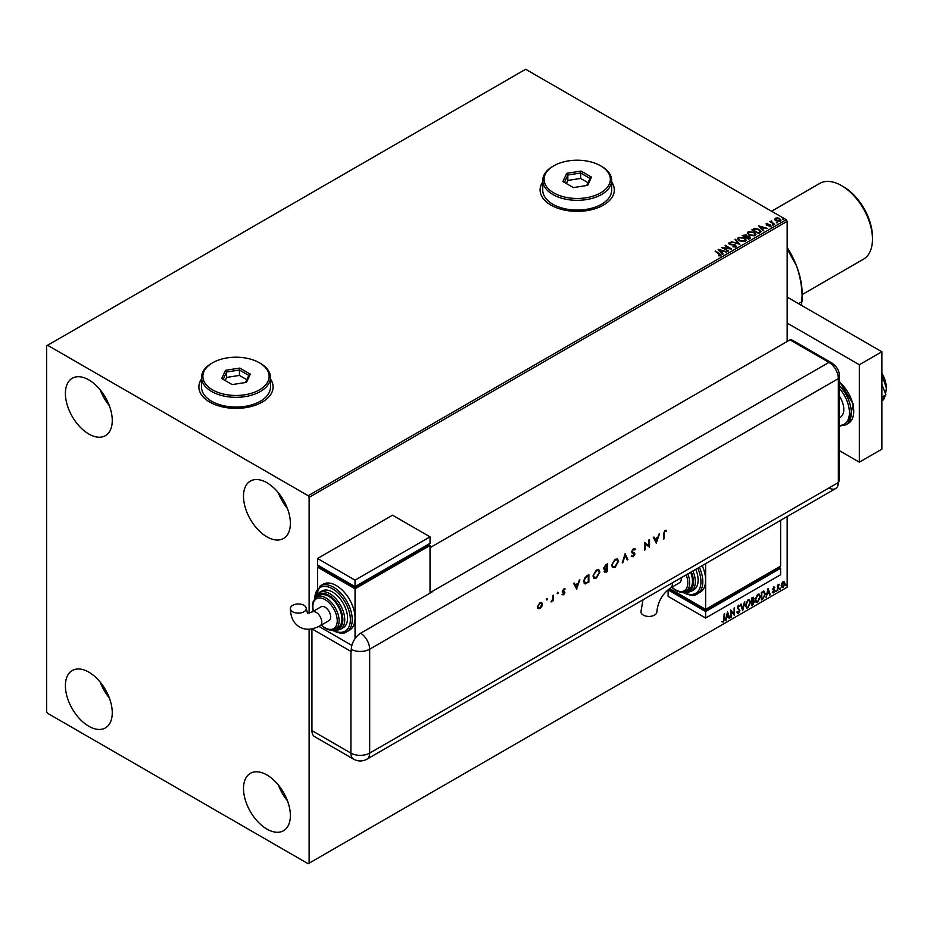 <?xml version="1.0" encoding="UTF-8"?>
<svg xmlns="http://www.w3.org/2000/svg" width="933" height="933" viewBox="0 0 933 933"><rect width="100%" height="100%" fill="white"/><g stroke="black" fill="none" stroke-linecap="round" stroke-linejoin="round"><path stroke-width="1.4" d="M201.528 378.985A37.122 21.436 0 0 0 198.881 386.938A37.122 21.436 0 0 0 209.75 402.1A37.122 21.436 0 0 0 250.207 406.741A37.122 21.436 0 0 0 273.112 386.938A37.122 21.436 0 0 0 270.465 378.985M201.528 379.206A37.122 21.436 0 0 0 198.881 387.055M542.738 181.993A37.122 21.436 0 0 0 540.09 189.947A37.122 21.436 0 0 0 550.96 205.108A37.122 21.436 0 0 0 591.405 209.75A37.122 21.436 0 0 0 614.322 189.947A37.122 21.436 0 0 0 611.675 181.993M542.738 182.215A37.122 21.436 0 0 0 540.09 190.064M266.931 829.099A33.145 19.138 60 0 1 245.286 799.896A33.145 19.138 60 0 1 250.359 773.34A33.145 19.138 60 0 1 266.931 774.985A33.145 19.138 60 0 1 288.589 804.188A33.145 19.138 60 0 1 283.504 830.743A33.145 19.138 60 0 1 266.931 829.099M287.411 800.712A33.145 19.138 60 0 1 278.326 784.968M88.833 434.032A33.145 19.138 60 0 1 67.176 404.817A33.145 19.138 60 0 1 72.261 378.262A33.145 19.138 60 0 1 88.833 379.906A33.145 19.138 60 0 1 110.479 409.109A33.145 19.138 60 0 1 105.406 435.664A33.145 19.138 60 0 1 88.833 434.032M109.313 405.633A33.145 19.138 60 0 1 100.228 389.901M266.931 536.848A33.145 19.138 60 0 1 245.286 507.645A33.145 19.138 60 0 1 250.359 481.09A33.145 19.138 60 0 1 266.931 482.734A33.145 19.138 60 0 1 288.589 511.937A33.145 19.138 60 0 1 283.504 538.493A33.145 19.138 60 0 1 266.931 536.848M287.411 508.462A33.145 19.138 60 0 1 278.326 492.717M88.833 726.271A33.145 19.138 60 0 1 67.176 697.068A33.145 19.138 60 0 1 72.261 670.512A33.145 19.138 60 0 1 88.833 672.157A33.145 19.138 60 0 1 110.479 701.359A33.145 19.138 60 0 1 105.406 727.915A33.145 19.138 60 0 1 88.833 726.271M109.313 697.884A33.145 19.138 60 0 1 100.228 682.14M787.172 341.49L787.172 221.343L309.115 497.347L308.182 495.726L786.239 219.71L525.652 69.264L46.65 345.816L46.65 711.657L47.583 713.29L308.182 863.736L309.115 863.188L309.115 629.204M783.953 581.586L784.525 583.37L783.055 587.498L781.201 585.714L781.691 583.475L783.055 581.772L784.42 581.9L784.91 583.58L783.055 587.498L781.959 587.603M783.055 581.772L784.035 581.679M777.329 590.706L777.329 585.166L777.842 585.691L779.102 584.245L777.329 590.706M773.83 587.09L774.81 587.312L773.375 588.781L774.81 590.659L773.749 592.875L772.711 592.723L774.308 590.986L772.874 589.096L773.83 587.09L774.81 587.312L774.168 587.685M774.518 587.965L773.492 587.533L773.375 588.781M773.002 588.56L774.81 590.659M774.437 590.449L773.749 592.875L772.711 592.723M772.99 592.047L773.69 592.222M774.18 590.519L773.037 589.854M763.824 591.207L765.305 593.959L762.786 599.103L761.27 599.977L761.27 592.408L764.384 591.335M752.441 597.505L753.946 598.508L753.328 600.479L754.365 601.808L752.814 604.864L751.508 605.61L751.508 598.041L753.491 597.295M753.281 597.225L752.954 600.257L753.887 600.572M742.68 610.718L740.569 604.351L741.117 604.036L742.715 608.864L744.861 601.878L742.68 610.718M731.239 617.319L730.726 610.03L734.014 613.797L734.516 607.85L734.516 615.43L731.239 611.686L730.726 617.18M724.078 618.917L724.591 613.576L724.591 618.696L723.39 622.043L722.154 621.891L723.378 621.273L724.078 618.917M724.218 613.797L723.39 622.043L722.154 621.891M309.115 863.188L787.172 587.184L787.172 516.555M309.115 613.214L309.115 497.347M727.53 611.885L729.723 618.194L729.174 618.509L728.498 616.468L726.655 617.541L725.431 620.667L727.53 611.885M739.426 606.567L738.166 605.89L739.041 606.357L738.166 605.89L737.502 607.231L739.519 610.24L738.516 613.308L737.035 612.503L737.443 611.885L738.481 612.561L739.391 610.742L737.373 607.768L738.551 605.33L739.811 605.879L739.426 606.567L738.539 606.112L737.875 607.453L739.904 610.462L738.516 613.308L737.035 612.503M737.443 611.885L738.481 612.561M738.551 605.33L739.811 605.879L739.134 606.193M745.455 605.354L747.939 599.907L749.467 599.767L750.494 602.403L747.986 607.85L746.493 607.966L745.455 605.354M755.205 599.721L757.701 594.274L759.217 594.134L760.255 596.77L757.736 602.217L756.243 602.333L755.205 599.721M768.081 588.466L770.261 594.788L769.713 595.102L769.049 593.061L767.206 594.123L765.981 597.26L768.081 588.466M775.731 591.09L776.151 590.216L776.151 591.487L775.358 590.881M776.151 590.216L775.778 591.265M779.603 588.863L780.023 587.988L780.023 589.248L779.23 588.641M780.023 587.988L779.65 589.026M785.913 585.213L786.332 584.338L786.332 585.609L785.539 585.003M786.332 584.338L785.959 585.388M774.798 219.442L775.358 218.194L777.516 217.867L779.708 218.567L780.326 221.063L776.011 220.701L774.798 219.442L775.358 218.194L777.516 217.867M780.968 220.165L780.326 221.063M774.518 224.317L769.725 221.553L770.938 221.669L771.568 220.573L771.848 222.101L774.518 224.317M770.098 221.762L770.938 222.101L771.568 220.573M771.533 221.086L771.848 222.532L774.647 224.235M766.436 225.226L766.145 223.523L767.801 223.349L766.926 224.491L770.693 225.016L771.02 226.439L769.328 226.661L770.215 225.331L766.436 224.795L766.145 223.523L766.436 224.795M766.763 223.838L767.474 224.678M767.474 225.11L770.693 225.016L771.02 226.439M769.177 226.672L770.366 226.567L770.215 225.331M759.975 232.714L758.459 233.588L751.893 229.81L754.68 228.468L759.299 229.413L761.048 231.454L759.975 232.714M748.698 239.221L742.132 235.443L746.202 234.964L746.983 236.131L749.689 236.504L750.004 238.463L748.698 239.221M746.995 235.956L746.983 236.562L749.689 236.504M750.61 237.658L750.004 238.463M739.857 244.329L731.192 241.752L738.318 243.385L734.936 239.594L735.484 239.28L739.857 244.329M728.416 250.93L721.361 247.432L729.524 248.365L725.139 245.251L731.705 249.041L723.541 248.108L728.416 250.93M718.503 255.829L720.066 255.176L715.214 250.977L719.646 253.543L720.742 255.56L718.748 255.84L720.218 255.047M721.186 254.954L720.742 255.56M308.182 495.726L47.583 345.268M718.153 249.274L726.912 251.805L723.576 251.292L721.734 252.365L723.168 253.963L722.62 254.277L718.153 249.274M735.869 246.825L732.965 246.848L735.157 246.464L734.959 245.286L729.361 244.388L729 242.825L731.379 242.732L729.676 243.21L729.839 244.073L735.484 245.006L735.869 246.825L736.347 246.137M733.035 246.872L735.157 246.895L734.959 245.286M728.591 243.431L731.379 242.732M729.676 243.21L729.839 244.504L730.994 244.388M739.391 240.842L737.583 238.615L738.4 237.402L744.406 237.915L746.178 240.143L745.339 241.355L739.391 240.842M749.141 235.209L747.345 232.982L748.161 231.769L754.156 232.282L755.928 234.51L755.1 235.722L749.141 235.209M758.704 225.868L767.451 228.398L764.127 227.885L762.284 228.947L763.719 230.556L763.159 230.871L758.704 225.868M772.466 224.97L773.422 225.04M776.326 222.742L777.294 222.812M782.635 219.092L783.603 219.162M786.239 219.71L787.172 221.343M614.322 190.064A37.122 21.436 0 0 0 611.675 182.215M273.112 387.055A37.122 21.436 0 0 0 270.465 379.206M715.214 251.409L719.646 253.974L720.742 255.992M718.597 249.764L726.41 252.097M722.912 254.114L721.734 252.365M719.786 250.172L721.279 252.283L722.69 251.035L719.786 250.172L721.279 251.852L722.69 251.035M722.142 247.886L729.524 248.365M725.139 245.682L730.924 249.018M728.043 251.152L723.541 248.108M735.157 246.895L734.959 245.717L735.157 246.895M729.676 243.653L729.839 244.504L729.676 243.653M730.994 244.819L732.265 244.411M732.265 244.843L735.484 245.006M735.484 245.437L735.869 247.257M731.752 241.869L738.318 243.385M735.192 239.874L735.484 239.28M735.484 239.711L739.507 244.224M737.606 238.836L738.4 237.402M738.4 237.833L744.406 237.915M744.406 238.347L746.155 240.364M738.47 239L739.892 240.982L744.651 241.414L745.315 240.178M743.893 238.207L739.099 237.775L738.446 238.766L739.892 240.551L744.651 240.982L745.339 239.956L743.893 238.207M742.505 235.652L746.202 234.964M746.202 235.396L746.983 236.562M749.689 236.935L750.575 237.868M746.085 237.134L748.523 238.976L749.187 236.795L746.085 237.134L748.523 238.545L749.187 236.795M743.309 235.536L745.42 237.18L745.712 235.268L743.309 235.536L745.42 236.749L745.712 235.268M747.368 233.203L748.161 231.769M748.161 232.2L754.156 232.282M754.156 232.714L755.917 234.731M748.231 233.367L749.642 235.349L754.412 235.781L755.065 234.545M753.654 232.574L748.849 232.142L748.208 233.133L749.642 234.918L754.412 235.349L755.089 234.323L753.654 232.574M752.266 230.019L754.68 228.468M754.68 228.9L759.299 229.413M759.299 229.845L761.025 231.664M760.01 232.154L758.786 229.705L755.042 228.982L753.071 229.903L758.284 233.343L760.127 231.489M753.071 229.903L758.284 232.912L760.15 231.699M759.147 226.357L766.961 228.678M763.462 230.708L762.284 228.947M760.325 226.766L761.829 228.877L763.241 227.629L760.325 226.766L761.829 228.433L763.241 227.629M766.145 223.955L767.801 223.78M766.763 224.27L766.926 224.923L766.763 224.27M770.693 225.459L771.02 226.871M770.366 226.567L770.215 225.763L770.366 226.567M770.938 222.101L771.02 221.133M771.533 221.518L771.848 222.532L771.533 221.518M774.798 219.873L775.358 218.625M777.516 218.299L779.708 218.567M779.708 218.998L780.944 220.375M775.953 218.963L776.513 220.853L779.731 221.156L780.151 220.27M775.556 219.395L775.953 218.532L776.513 220.421L780.186 220.491M779.731 221.156L779.207 218.858L775.953 218.532M723.017 621.833L721.769 621.67M727.448 612.235L729.723 618.194M726.655 617.541L728.498 616.468M726.282 617.319L725.979 620.352M727.577 613.681L726.492 616.421L728.276 615.815L727.577 613.681L726.865 616.631M730.726 610.077L734.014 613.797M734.143 608.071L734.143 615.174M730.854 617.11L731.239 611.686M738.143 613.098L737.49 613.238M737.07 611.675L738.096 612.34L737.07 611.675M738.178 605.109L739.437 605.657M740.86 604.187L742.715 608.864M744.371 602.158L742.47 610.089M749.269 599.674L750.494 602.403M750.12 602.193L747.986 607.85M747.613 607.628L746.307 607.838M748.989 600.514L747.59 600.455L745.584 604.852L746.61 607.033M749.992 602.695L749.176 600.595L747.963 600.665L745.957 605.062L746.785 607.161L747.963 607.08L749.992 602.695M752.954 600.257L754.365 601.808M753.992 601.598L752.814 604.864M752.441 604.642L751.508 605.179M753.864 602.1L752.698 600.992L753.491 601.89L752.698 600.992L751.636 601.517L752.01 604.549L753.864 602.1L753.071 601.214L752.01 601.727L752.01 604.549M753.444 598.811L751.636 598.31L752.01 600.957L753.444 598.811L752.01 598.52L752.01 600.957M759.03 594.041L760.255 596.77M759.882 596.56L757.736 602.217M757.363 601.995L756.068 602.205M758.751 594.881L757.351 594.811L755.333 599.208L756.36 601.4M759.754 597.062L758.937 594.962L757.724 595.032L755.718 599.429L756.546 601.528L757.724 601.447L759.754 597.062M763.451 590.986L764.932 593.738L762.786 599.103M762.413 598.881L761.27 599.546M763.882 592.093L761.398 592.677L761.771 598.916L763.66 597.633L764.803 594.251L763.556 592.07L761.771 592.887L761.771 598.916M767.999 588.828L770.261 594.788M767.206 594.123L769.049 593.061M766.821 593.913L766.529 596.945M768.116 590.274L767.043 593.015L768.827 592.408L768.116 590.274L767.416 593.225M773.457 586.869L774.437 587.102M774.133 587.743L773.492 587.533L774.133 587.743M773.632 589.271L774.273 589.679M773.375 592.653L772.337 592.502M772.617 591.825L773.317 592.012M772.664 589.644L773.644 590.262M777.469 585.096L777.842 585.691M778.623 584.338L778.857 584.968M777.912 586.612L778.227 584.804M777.539 586.39L777.842 590.414M782.682 587.277L781.772 587.475M783.615 582.32L782.682 582.227L781.329 585.213L782.682 586.6M781.329 585.213L783.055 586.822L782.087 586.74M783.055 586.822L784.396 583.871L783.055 582.449L781.702 585.434M783.44 582.18L782.682 582.227M839.268 395.907A17.237 9.948 60 0 1 840.225 417.343L839.268 417.902M839.268 450.581L859.351 462.173L859.351 364.756L787.172 323.086M859.351 462.173L881.848 449.181L881.848 351.764L787.172 297.102M859.351 364.756L881.848 351.764M881.848 384.326L885.918 394.811L881.848 397.166M885.918 394.811L881.848 400.595M881.848 373.841L883.586 379.731L881.848 380.734M883.586 379.731L886.35 388.14L885.545 393.854M884.799 396.408L883.586 399.732L881.848 400.735M881.848 373.165A21.214 12.246 60 0 1 886.35 388.14A21.214 12.246 60 0 1 886.187 390.635A21.214 12.246 60 0 1 886.163 390.74M430.031 547.683L789.983 339.857L828.982 362.377L789.983 339.857A13.26 7.651 -60 0 1 792.863 340.463L831.863 362.984A13.26 7.651 -60 0 0 828.982 362.377A13.26 7.651 60 0 1 838.359 378.611L838.359 482.524A13.26 7.651 60 0 1 837.333 486.851A13.26 7.651 60 0 1 828.982 487.936M546.551 598.508L547.473 599.044L546.376 599.674L547.473 599.044L546.925 598.729M547.1 598.823L546.925 599.989L546.376 599.674M557.398 592.245L558.319 592.782L557.771 593.726L557.771 592.455M557.946 592.56L557.771 593.726L557.223 593.411M576.746 589.178L573.632 583.405L574.273 583.032L575.241 584.898L578.215 583.183L579.86 579.813L576.582 589.096M599.872 571.999L596.467 577.982L593.971 578.273L592.98 576.023L596.42 570.051L598.881 569.795L599.872 571.999L596.467 577.982M618.556 561.223L615.15 567.206L612.643 567.486L611.651 565.246L615.092 559.275L617.564 559.007L618.556 561.223L615.15 567.206M634.37 554.365L631.513 551.846L633.379 548.709L635.373 549.21L634.825 549.922L633.379 549.49L632.096 551.52L634.953 554.004L633.344 556.698L631.594 556.43L633.402 555.881L634.37 554.365L632.177 553.071M634.778 548.581L635.373 549.21L634.545 549.584M634.825 549.922L633.006 549.269L632.096 551.52M631.723 551.298L634.312 552.896M632.131 555.66L633.402 555.881M656.412 543.193L653.298 537.408L653.94 537.035L654.908 538.912L657.882 537.186L659.526 533.816L656.249 543.099M311.949 628.865L350.925 651.374A13.26 7.651 180 0 0 351.309 651.584L351.309 649.415A13.249 7.651 -60 0 1 360.674 633.192L431.909 592.058A13.26 7.651 -120 0 0 431.536 591.837L828.982 362.377A13.26 7.651 60 0 1 838.359 378.611L838.359 482.524A13.26 7.651 60 0 1 835.606 488.589L366.926 759.182A13.26 7.651 60 0 0 369.666 753.118L838.359 482.524A13.26 7.651 -0 0 0 839.268 479.725L837.333 486.851M664.063 533.723L664.063 538.773L663.48 539.111L663.48 533.991L665.007 530.457L666.594 530.411L664.972 531.25L663.69 533.513L664.063 538.773M648.925 539.939L649.508 539.589L649.508 547.17L645.053 543.787L644.458 550.085L644.458 542.505L648.925 545.887L648.925 539.939M625.11 553.677L627.886 559.648L627.256 560.022L625.075 555.31L622.253 562.902L625.11 553.677M603.978 569.212L604.922 569.422L603.663 568.209L605.762 564.85L607.535 563.835L607.535 571.404L606.252 572.151L604.164 571.474L604.922 569.422L604.141 569.34M604.631 572.524L604.164 571.474M588.478 574.833L588.478 581.97L585.446 583.883L583.475 581.411L586.822 575.789L588.863 574.611L588.863 582.192L584.385 583.72M564.745 588.77L562.576 590.822L564.663 591.907L563.672 594.788L562.447 594.706L564.29 593.003L562.354 591.417L563.765 589.003L565.13 588.956L562.949 591.044L564.885 592.63L563.672 594.788L562.447 594.706M562.844 594.006L563.672 594.111M564.127 592.595L562.587 592.14M553.269 595.161L553.269 600.689L552.686 601.039L552.686 600.222L551.006 601.913L552.581 599.313L553.269 595.161M541.77 606.52L539.939 608.491L538.119 608.631L537.455 607.045L539.939 602.753L541.676 602.543L542.423 604.176L541.77 606.52L539.939 608.491M311.925 730.597L350.925 753.118A13.26 7.651 120 0 0 353.665 759.182L314.678 736.673A13.26 7.651 -60 0 1 311.925 730.597L311.925 628.865M431.536 591.837L430.031 590.974M351.858 645.414L318.911 626.393L351.858 645.414M666.185 530.259L666.244 531.204M664.599 531.029L663.69 533.513M653.73 537.151L654.908 538.912M658.966 534.131L656.097 542.796M657.567 538.154L654.838 539.286L656.377 541.735L657.567 538.154L655.223 539.507L656.377 541.735M649.135 539.81L649.508 547.17M645.053 549.747L645.053 543.787M644.54 542.47L648.925 545.887M634.452 549.7L633.006 549.269L634.452 549.7M631.956 551.904L633.145 552.429L631.956 551.904M634.218 552.837L634.953 554.004M634.58 553.782L633.344 556.698M632.971 556.488L631.221 556.208M631.746 555.438L633.029 555.671L631.746 555.438M632.679 553.176L632.003 552.954M624.97 553.945L627.886 559.648M622.882 562.541L625.075 555.31M614.777 566.984L612.468 567.369M617.366 558.914L618.182 561.001M616.981 559.73L614.742 559.812L611.873 564.687L612.841 566.541M612.246 564.908L613.028 566.669L615.115 566.448L617.961 561.561L617.18 559.823L615.115 560.033L611.873 564.687M607.161 564.045L607.535 571.404M607.161 571.194L604.456 572.384M606.94 564.943L605.727 565.211L603.873 567.661L605.33 568.605L606.94 567.765L606.94 564.943L604.257 567.87L605.33 568.605M606.94 568.535L604.386 570.903L604.992 571.707L604.759 571.113L606.94 570.973L606.94 568.535L604.386 570.903L605.774 571.218M596.094 577.772L593.796 578.145M598.694 569.701L599.499 571.789M598.31 570.506L596.07 570.599L593.19 575.463L594.169 577.317M593.575 575.684L594.356 577.445L596.444 577.224L599.289 572.349L598.508 570.599L596.444 570.821L593.19 575.463M585.073 583.661L584.21 583.603M583.685 580.862L585.796 582.973L588.268 581.749L588.268 575.731L585.271 577.224L583.685 580.862L585.411 582.752M585.796 582.973L584.606 582.74M585.271 577.224L584.058 581.072M588.268 575.731L585.644 577.434M574.075 583.148L575.241 584.898M579.3 580.128L576.431 588.781M577.9 584.151L575.183 585.283L576.711 587.732L577.9 584.151L575.556 585.504L576.711 587.732M563.299 594.566L562.063 594.496M563.45 592.42L562.202 591.919M562.739 591.265L563.462 591.417L562.739 591.265M552.896 595.371L553.269 600.689M552.313 600.001L551.52 601.808M539.566 608.269L537.746 608.409M541.478 602.461L542.423 604.176M542.05 603.954L541.385 606.298M541.082 603.196L539.566 603.219L537.676 606.473L538.434 607.803M538.049 606.695L538.609 607.931L539.939 607.803L541.828 604.514L541.28 603.278L539.939 603.441L537.676 606.473M642.977 599.802L640.948 611.838A7.954 4.595 -0 0 0 643.269 615.08A7.954 4.595 -0 0 0 651.945 616.083A7.954 4.595 -0 0 0 656.855 611.838C657.847 601.75 662.453 593.761 670.699 587.848A7.954 4.595 60 0 0 672.343 584.21A7.954 4.595 60 0 0 672.238 582.915M681.148 577.772A7.954 4.595 60 0 1 681.253 579.066A7.954 4.595 60 0 1 679.609 582.705L670.699 587.848M687.796 573.923A18.555 10.718 60 0 1 685.848 591.347L688.659 589.726A18.555 10.718 -120 0 0 690.607 572.302M692.904 570.973A21.214 12.246 60 0 1 690.921 591.487L693.732 589.866A21.214 12.246 -120 0 0 695.715 569.352M699.353 567.252A26.509 15.313 60 0 1 697.324 593.913L700.135 592.292A26.509 15.313 -120 0 0 705.628 580.151A26.509 15.313 -120 0 0 702.164 565.631M705.628 563.637L705.628 609.377L780.618 566.086L780.618 520.346M780.618 568.244L705.628 611.535L705.628 618.031L780.618 574.74L780.618 568.244L778.74 567.159L778.74 568.244L705.628 610.462L705.628 609.377L669.579 588.56M705.628 610.462L669.999 589.889L669.999 588.805L668.133 589.889L705.628 611.535M705.628 618.031L668.133 596.385L668.133 589.889M292.694 611.803A7.954 4.595 180 0 1 290.361 608.549A7.954 4.595 180 0 1 295.271 604.316A7.954 4.595 180 0 1 303.936 605.307A7.954 4.595 180 0 1 306.269 608.549A7.954 4.595 180 0 1 301.359 612.794A7.954 4.595 180 0 1 292.694 611.803M312.17 611.955L321.069 606.812A7.954 4.595 60 0 1 327.203 608.946A7.954 4.595 60 0 1 330.679 616.946A7.954 4.595 60 0 1 329.022 620.585L320.124 625.728A7.954 4.595 60 0 0 321.768 622.089A7.954 4.595 60 0 0 316.147 612.351A7.954 4.595 60 0 0 312.17 611.955L307.517 613.203L306.269 608.549M328.801 596.385A18.555 10.718 -120 0 0 319.518 595.464L316.707 597.085A18.555 10.718 60 0 1 325.99 598.006A18.555 10.718 60 0 1 338.108 614.357A18.555 10.718 60 0 1 335.262 629.239L338.084 627.606A18.555 10.718 -120 0 0 340.918 612.736A18.555 10.718 -120 0 0 328.801 596.385M332.545 592.058A21.214 12.246 -120 0 0 321.943 591.009L319.133 592.63A21.214 12.246 60 0 1 329.734 593.68A21.214 12.246 60 0 1 343.589 612.363A21.214 12.246 60 0 1 340.347 629.367L343.157 627.746A21.214 12.246 -120 0 0 346.411 610.742A21.214 12.246 -120 0 0 332.545 592.058M336.3 585.562A26.509 15.313 -120 0 0 323.04 584.245L320.229 585.866A26.509 15.313 60 0 1 333.489 587.184A26.509 15.313 60 0 1 350.808 610.544A26.509 15.313 60 0 1 346.738 631.793L349.56 630.172A26.509 15.313 -120 0 0 355.041 618.031A26.509 15.313 -120 0 0 336.3 585.562M355.041 638.604L355.041 588.805L430.031 545.513L430.031 593.143M317.547 588.14L317.547 567.159L319.424 566.074L319.424 567.159L355.041 587.72L428.165 545.513L428.165 544.429L430.031 545.513M317.547 567.159L355.041 588.805M317.547 558.505L355.041 580.151L430.031 536.848L392.536 515.203L317.547 558.505L317.547 564.99L355.041 586.647L355.041 587.72M430.031 536.848L430.031 543.344L355.041 586.647L355.041 580.151M843.42 186.705L841.543 185.62L843.42 186.705A41.099 23.722 60 0 1 872.472 237.04L872.472 239.198A43.746 25.261 -120 0 0 841.543 185.62L841.543 185.62A43.746 25.261 -120 0 0 819.675 183.451L771.556 211.231M802.17 294.583L863.422 259.222A43.746 25.261 -120 0 0 872.472 239.198M787.172 247.455A60.983 35.209 60 0 1 796.397 265.625A60.983 35.209 60 0 1 802.17 293.86L801.599 305.441M787.172 248.866L796.397 265.625C800.514 277.043 802.438 289.02 802.17 301.569L798.531 303.668M553.77 192.874A33.145 19.138 0 0 0 600.642 192.874A33.145 19.138 0 0 0 600.642 165.817L601.575 166.354A34.463 19.896 180 0 1 611.675 180.431A34.463 19.896 180 0 1 590.391 198.811A34.463 19.896 180 0 1 552.837 194.496A34.463 19.896 180 0 1 542.738 180.431A34.463 19.896 180 0 1 552.837 166.354L553.77 165.817A33.145 19.138 0 0 0 553.77 192.874M542.738 180.431L542.738 190.169A34.463 19.896 0 0 0 552.837 204.234A34.463 19.896 0 0 0 590.391 208.549A34.463 19.896 0 0 0 611.675 190.169L611.675 180.431M581.037 171.089L591.499 177.13L587.662 185.387L573.375 187.591L562.914 181.55L566.739 173.305L581.037 171.089L580.641 173.025L567.824 175.007L564.395 182.413M601.575 166.354L600.642 165.817A33.145 19.138 0 0 0 553.77 165.817M588.035 182.716L580.641 178.436L567.824 180.419L567.824 175.007L566.739 173.305M567.824 180.419L566.366 183.556M580.641 178.436L580.641 173.025L590.018 178.448L586.729 185.527M591.499 177.13L590.018 178.448M212.561 389.866A33.145 19.138 0 0 0 259.432 389.866A33.145 19.138 0 0 0 259.432 362.809L260.377 363.345A34.463 19.896 180 0 1 270.465 377.422A34.463 19.896 180 0 1 249.193 395.802A34.463 19.896 180 0 1 211.628 391.487A34.463 19.896 180 0 1 201.528 377.422A34.463 19.896 180 0 1 211.628 363.345L212.561 362.809A33.145 19.138 0 0 0 212.561 389.866M201.528 377.422L201.528 387.16A34.463 19.896 0 0 0 211.628 401.225A34.463 19.896 0 0 0 249.193 405.54A34.463 19.896 0 0 0 270.465 387.16L270.465 377.422M239.828 368.08L250.289 374.121L246.464 382.378L232.165 384.583L221.704 378.541L225.541 370.296L239.828 368.08L239.431 370.016L226.614 371.999L223.185 379.404M260.377 363.345L259.432 362.809A33.145 19.138 0 0 0 212.561 362.809M246.837 379.708L239.431 375.428L226.614 377.41L226.614 371.999L225.541 370.296M226.614 377.41L225.168 380.547M239.431 375.428L239.431 370.016L248.819 375.439L245.531 382.518M250.289 374.121L248.819 375.439M839.268 381.27L853.357 404.246L848.237 423.43A26.509 15.313 -120 0 0 853.019 404.957A26.509 15.313 -120 0 0 839.268 381.877M839.268 425.413A25.191 14.543 -120 0 0 849.415 412.701A25.191 14.543 -120 0 0 839.268 388.28M839.268 385.562A26.509 15.313 60 0 1 845.799 424.842L839.268 426.136M360.674 633.192A13.26 7.651 60 0 1 369.666 649.205L838.359 378.611A13.26 7.651 -0 0 0 839.268 375.812L839.268 479.725M351.309 649.415A13.26 7.651 -0 0 0 369.666 649.205L369.666 753.118A13.26 7.651 -0 0 1 350.925 753.118L350.925 651.374M683.411 592.222A25.191 14.543 -120 0 0 698.98 590.018A25.191 14.543 -120 0 0 697.744 568.185M684.974 591.779A19.885 11.476 -120 0 0 691.295 571.906M671.958 587.125A17.237 9.948 -120 0 0 675.632 589.889A17.237 9.948 -120 0 0 686.187 588.945A17.237 9.948 -120 0 0 686.175 574.868M332.836 630.102A25.191 14.543 -120 0 0 350.353 619.489A25.191 14.543 -120 0 0 332.545 588.805A25.191 14.543 -120 0 0 314.736 598.753M334.387 629.658A19.885 11.476 -120 0 0 342.563 616.188A19.885 11.476 -120 0 0 328.801 595.301A19.885 11.476 -120 0 0 315.902 597.633M321.384 625.005A17.237 9.948 -120 0 0 325.046 627.769A17.237 9.948 -120 0 0 337.233 620.737A17.237 9.948 -120 0 0 325.046 599.627A17.237 9.948 -120 0 0 313.43 611.232M848.237 423.43L845.799 424.842M839.268 375.812C839.537 371.042 837.064 366.762 831.863 362.984M353.665 759.182A13.26 13.26 0 0 0 366.926 759.182M697.324 593.913C694.747 596.129 690.105 595.721 683.399 592.665L682.793 592.303M690.921 591.487L686.56 592.595L683.621 592.187M685.848 591.347C683.574 592.933 680.262 592.653 675.9 590.496L671.702 587.277M320.124 625.728C312.403 629.927 305.546 630.346 299.563 626.988C293.662 623.477 290.595 617.331 290.361 608.549M320.229 585.866L314.363 599.254M332.218 630.183L332.824 630.545C339.425 633.6 344.067 634.008 346.738 631.793M319.133 592.63L314.876 598.601M316.707 597.085L313.173 601.61L312.473 606.053L313.173 611.372M321.127 625.157L325.325 628.375C329.699 630.533 333.011 630.813 335.262 629.239M333.046 630.067L336.008 630.475L340.347 629.367"/></g></svg>
